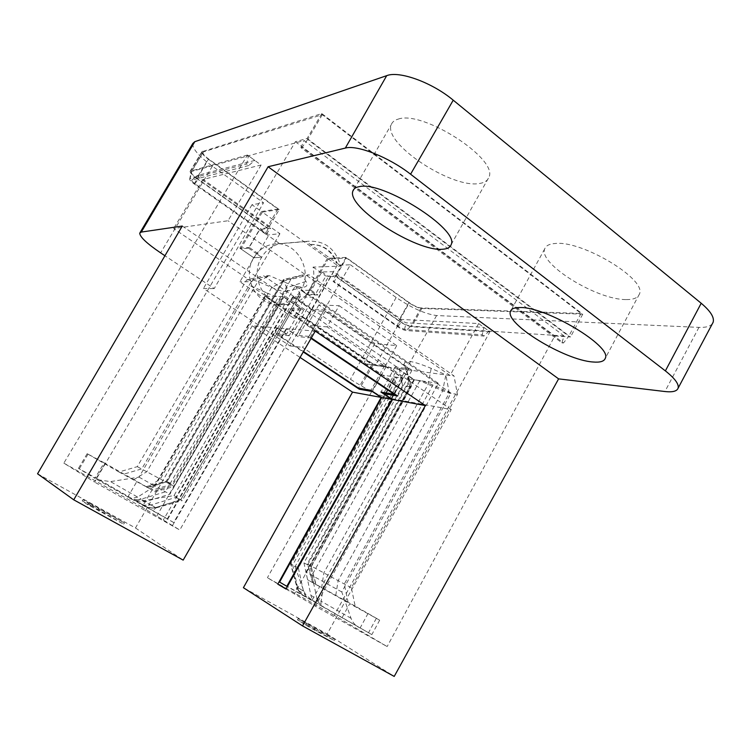 <?xml version="1.0" encoding="UTF-8"?>
<svg xmlns="http://www.w3.org/2000/svg" width="751" height="751" viewBox="0 0 751 751"><rect width="100%" height="100%" fill="white"/><g stroke="black" fill="none" stroke-linecap="round" stroke-linejoin="round"><path stroke-width="0.56" stroke-dasharray="3.75 2.82" d="M192.791 143.507C192.275 148.651 198.79 156.217 212.355 166.196L263.545 202.761L214.232 288.581L164.929 255.744M438.387 383.357L414.439 379.818L397.72 368.384L411.98 370.281L324.188 309.919L311.449 309.356L293.2 296.87L313.665 297.312L438.387 383.357L315.373 606.217L387.14 646.564L334.27 615.341L489.905 331.773L478.659 323.568L401.259 319.4L333.679 271.674L321.86 271.975L311.252 290.365L309.515 290.346C304.371 298.804 297.124 303.545 287.783 304.568C265.77 307.478 248.797 277.344 261.667 257.264L253.725 257.724L239.888 248.196L261.508 211.51L251.97 204.732L263.545 202.761M261.508 211.51L277.936 208.994L208.187 159.071L196.574 178.381L266.83 227.91L260.259 228.679L268.999 234.828L258.034 253.528L249.229 247.436L260.259 228.679M310.773 244.422C323.399 244.366 332.233 250.646 337.274 263.263L306.108 241.55L307.243 241.324C324.329 240.104 335.481 248.374 340.701 266.126L313.064 267.093C314.707 275.373 313.524 283.127 309.515 290.346L293.557 318.02L239.916 281.785L256.429 253.641L261.667 257.264L253.725 257.724C241.043 277.476 257.8 307.121 279.522 304.268C288.741 303.254 295.885 298.598 300.954 290.271L307.553 294.824L328.253 258.907L346.418 258.025L408.807 302.691C413.876 306.117 418.213 308.051 421.827 308.501L582.757 314.171L321.785 113.579L201.897 151.768C201.7 153.382 203.793 155.814 208.187 159.071M328.253 258.907L337.218 265.272L350.388 264.793L302.522 347.384L350.417 379.283C366.028 389.29 379.105 395.617 389.638 398.255L451.238 409.548L327.145 634.041L243.408 587.704M712.38 323.681C710.221 326.432 705.743 327.661 698.946 327.38L436.603 315.542C425.244 314.059 411.773 308.041 396.162 297.48L350.388 264.793M626.24 299.574C633.553 299.658 637.928 297.856 639.364 294.157C647.578 279.785 582.4 240.329 555.365 243.484C549.413 243.868 545.864 245.652 544.728 248.844C537.932 263.592 596.876 300.062 626.24 299.574M398.237 119.109C422.804 109.928 499.068 159.372 488.845 177.377C487.615 180.7 484.517 182.728 479.542 183.469C451.971 188.999 382.954 143.544 391.262 124.713C392.219 122 394.538 120.132 398.237 119.109M301.01 308.896L289.304 308.379L372.9 365.089L386.023 366.826L402.508 378.063L381.039 374.899L264.812 296.26L283.043 296.654L301.01 308.896L286.488 334.279L276.922 327.896L252.233 325.812L300.071 357.448M286.488 334.279L274.979 333.181L303.244 351.956M324.188 309.919L309.008 336.42L311.318 337.969M309.008 336.42L296.467 335.228L311.449 309.356M315.26 331.116L286.751 328.722L296.467 335.228M182.277 226.051L451.238 409.548M37.55 473.787L135.471 527.972L252.233 325.812M337.218 265.272L289.98 345.911L203.418 288.506L214.232 288.581M289.98 345.911L302.522 347.384M251.97 204.732L203.418 288.506M309.515 290.346L300.954 290.271L309.515 290.346L315.364 294.392L325.887 276.096L338.203 275.88L402.142 321.015L406.056 322.789L483.86 327.37L482.198 334.805L404.564 329.407L398.049 326.432L334.064 281.494L338.203 275.88M333.679 271.674L306.586 318.837L293.557 318.02M307.553 294.824L317.955 295.002L328.506 276.65L335.8 276.528L346.418 258.025M311.252 290.365L317.955 295.002M256.429 253.641L258.034 253.528M239.888 248.196L249.229 247.436M321.785 113.579L307.121 138.475L295.378 141.732L94.504 482.048L63.844 463.142L247.417 155.035L261.095 165.004L203.108 179.442L279.926 233.702L268.999 234.828M247.417 155.035L190.153 171.266C190.012 172.796 192.153 175.161 196.574 178.381M321.86 271.975L328.506 276.65M489.905 331.773L411.623 326.723C408.056 326.187 403.719 324.216 398.621 320.818L335.8 276.528M307.121 138.475L570.497 336.974L554.801 335.96L387.14 646.564M295.378 141.732L554.801 335.96M279.926 233.702L251.857 281.681L239.916 281.785M277.936 208.994L266.83 227.91M264.812 296.26L142.061 507.16L179.789 529.999L94.504 482.048M63.844 463.142L142.061 507.16M261.095 165.004L228.032 220.747L173.641 228.567L251.857 281.681M478.659 323.568L450.056 375.472L228.032 220.747M334.27 615.341L267.403 577.716L286.103 588.831M381.039 374.899L267.403 577.716M313.665 297.312L179.789 529.999M293.2 296.87L163.296 520.011M283.043 296.654L156.762 516.059M286.751 328.722L172.636 525.268M289.304 308.379L274.979 333.181M411.98 370.281L397.654 396.021M384.061 392.623L397.72 368.384M372.9 365.089L359.813 388.351M386.023 366.826L372.43 391.309M285.99 589.028L315.373 606.217M414.439 379.818L294.458 593.788M402.508 378.063L286.15 588.859M582.757 314.171L570.497 336.974M327.145 634.041L394.209 676.426M305.657 624.325L297.443 619.782L305.901 625.198L316.396 631.187L334.355 640.537L305.657 624.325L306.305 623.152L298.1 618.608L317.053 629.995L316.396 631.187M135.471 527.972L183.169 560.124M90.571 505.292L123.662 524.17L87.614 504.672L82.206 500.87L91.932 506.24L90.571 505.292L91.312 504.043L124.394 522.921L88.374 503.395L82.948 499.612L91.312 504.043M276.922 327.896L165.962 521.241M123.662 524.17L124.394 522.921M91.932 506.24L92.673 504.991M82.206 500.87L82.948 499.612M87.614 504.672L88.374 503.395M97.489 510.126L98.24 508.849M98.916 511.121L99.667 509.835M297.443 619.782L298.1 618.608M305.901 625.198L306.558 624.006M314.209 629.789L314.866 628.596M334.355 640.537L334.993 639.364L317.053 629.995M303.564 622.983L304.202 621.819L334.993 639.364M304.202 621.819L306.305 623.152M203.108 179.442L173.641 228.567M450.056 375.472L375.35 365.521L306.586 318.837M401.259 319.4L375.35 365.521M173.65 522.527L167.783 519.035L277.438 327.934L286.225 328.675L173.65 522.527L140.559 503.865L148.557 507.892L155.635 507.592L152.537 508.164M277.438 327.934L289.126 335.735L303.639 310.341L292.392 309.825L372.12 363.935L384.662 365.577L403.118 378.157L397.354 377.302L393.965 378.072L396.575 384.512L250.853 285.859L139.001 477.129L110.5 481.607L99.611 480.011L97.78 479.091L167.783 519.035M97.78 479.091L78.461 468.371L94.945 478.378L104.145 462.813L152.303 490.103L172.157 484.123L290.9 279.344L309.234 274.885L454.008 375.922L445.85 374.833L431.187 368.356C412.083 360.396 403.174 359.269 404.47 364.986L406.347 369.586L399.297 368.647L263.695 275.814L269.543 275.692L283.211 281.597C292.759 285.68 299.668 287.52 303.92 287.107C307.056 286.666 307.732 284.77 305.948 281.409L302.418 275.026L309.234 274.885M152.331 508.174L144.971 506.512L94.945 478.378M298.691 591.103L302.963 595.121L371.839 634.614L322.395 606.526C321.118 605.757 320.705 603.992 321.146 601.241L316.96 598.847L317.87 601.542M279.607 582.081L302.963 595.121C300.165 593.459 298.382 590.971 297.621 587.648L296.87 587.207L290.581 563.879L295.03 566.658L396.575 384.512M317.908 601.626L322.395 606.526L287.342 586.625M129.285 498.035C133.565 500.476 138.165 501.358 143.084 500.692L173.997 495.585L295.368 285.868L451.032 393.177L341.789 591.966L351.036 618.298C352.595 622.354 355.167 625.367 358.753 627.357M342.315 617.247L349.759 603.673L379.668 620.185L355.167 606.085L351.355 587.789L457.453 394.397L454.008 375.922M457.453 394.397L449.286 393.092L442.686 390.839L428.154 384.315C416.814 379.396 410.553 378.053 409.37 380.278L411.426 386.408L409.67 386.774L402.602 385.648L303.948 562.893L307.572 579.753L349.759 603.673M339.133 305.695L396.706 345.638L374.88 343.526L318.856 304.972L339.133 305.695L327.042 326.854L385.075 366.404L363.587 363.559L307.14 325.371L327.042 326.854M396.706 345.638L385.075 366.404M318.856 304.972L307.14 325.371M374.88 343.526L363.587 363.559M399.297 368.647L402.602 385.648M104.145 462.813L87.172 453.688L118.968 471.994L137.273 466.653L246.675 279.888L263.695 275.814M310.998 599.354L305.544 594.426L303.751 590.953L295.03 566.658M246.675 279.888L252.345 279.823L257.959 281.484L271.721 287.492C278.414 290.384 283.193 291.707 286.056 291.435L287.933 290.186L283.043 280.039L283.944 279.447L290.9 279.344M137.273 466.653L174.166 486.498L166.196 481.213L172.157 484.123M118.968 471.994L152.303 490.103M355.167 606.085L307.572 579.753M351.355 587.789L307.243 563.926L311.308 566.695L303.948 562.893M99.611 480.011L131.782 498.467L137.621 497.096L141.188 499.143L138.644 499.659M138.015 499.706L134.335 499.406L138.578 501.94L145.487 501.659L169.876 494.205L283.568 296.664L278.659 296.561C276.133 296.457 272.331 295.303 267.272 293.087L154.969 486.075L169.876 494.205M135.114 500.607L138.578 501.95M303.639 310.341L283.568 296.664M289.126 335.735L278.058 334.655L303.479 351.552M311.045 338.438L310.06 337.781L298.072 336.608L286.225 328.675M292.392 309.825L278.058 334.655M316.293 602.94C313.477 601.298 311.674 598.763 310.895 595.336L305.939 572.055L413.801 379.734L395.12 366.948L408.666 368.722L325.192 311.355L313.017 310.783L298.072 336.608M325.192 311.355L310.06 337.781M372.12 363.935L358.509 388.126M451.032 393.177L432.905 385.047C427.394 382.597 423.057 381.123 419.884 380.626L413.801 379.734M295.368 285.868L299.856 293.575L300.456 295.8L297.847 296.974L292.665 296.861L313.017 310.783M250.853 285.859L267.272 293.087M341.789 591.966L305.939 572.055M395.12 366.948L380.945 392.069M403.118 378.157L298.363 567.963L303.395 590.99C304.183 594.388 305.976 596.895 308.764 598.519M384.662 365.577L370.928 390.313M394.153 379.189L290.937 564.104L297.987 589.882M298.363 567.963L290.581 563.879M408.666 368.722L394.604 393.965M292.665 296.861L175.903 497.397L151.092 504.935L144.07 505.226L140.559 503.865M175.903 497.397L182.211 500.645L173.997 495.585M139.001 477.129L154.969 486.075L137.621 497.096L110.5 481.607M203.502 151.88L202.901 152.397C202.723 153.842 204.61 156.03 208.562 158.959L279.241 209.567L268.135 228.482L196.95 178.287C193.354 175.696 191.411 173.669 191.129 172.204L203.502 151.88L322.32 114.659L581.03 313.439L421.039 307.938C417.791 307.535 413.885 305.788 409.314 302.7L346.051 257.405L327.445 258.325L262.362 212.12L240.761 248.788L248.525 248.177L259.517 229.487L279.813 243.737L306.108 241.55M279.241 209.567L262.362 212.12M322.32 114.659L307.685 139.517L568.779 336.223L563.494 342.972L302.09 147.318L300.907 147.628L561.917 342.86L564.01 335.922L304.108 140.503L248.468 155.804L254.796 160.414L248.731 165.539L246.619 164.009L248.468 155.804L191.74 171.406L190.106 178.635L246.619 164.009M581.03 313.439L568.779 336.223M307.685 139.517L302.09 147.318M248.731 165.539L191.768 180.09C191.439 180.756 192.481 181.977 194.913 183.751L266.455 234.002L270.651 228.191L259.517 229.487M268.135 228.482L265.619 234.087L266.455 234.002M265.619 234.087L194.18 183.929C191.374 181.911 189.862 180.343 189.637 179.236L190.106 178.635M346.051 257.405L335.415 275.927L333.134 281.494L397.054 326.366C400.64 328.75 403.672 330.14 406.16 330.534L483.935 336.063L489.051 331.144L483.86 327.37M333.134 281.494L334.064 281.494M482.198 334.805L483.935 336.063M563.494 342.972L561.917 342.86M340.701 266.126L337.274 263.263M254.796 160.414L197.297 175.509L199.165 177.724L270.651 228.191M564.01 335.922L410.825 326.169L421.039 307.938M313.064 267.093L325.887 276.096M310.219 244.469C322.827 244.413 331.651 250.684 336.692 263.282M240.761 248.788L253.725 257.724C258.288 250.29 264.615 245.784 272.697 244.216C295.528 239.231 313.956 269.909 300.954 290.271L306.727 294.261L315.364 294.392M248.525 248.177L261.667 257.264C266.042 250.074 272.097 245.568 279.813 243.737M327.445 258.325L306.727 294.261M335.415 275.927L399.119 320.846C403.719 323.906 407.615 325.681 410.825 326.169L406.16 330.534M300.907 147.628L304.108 140.503M202.563 151.195L190.792 170.74M421.827 308.501L411.623 326.723M408.807 302.691L398.621 320.818M436.603 315.542L389.638 398.255M698.946 327.38L664.926 391.524M396.162 297.48L350.417 379.283M212.355 166.196L160.62 252.871M299.856 293.575L180.803 499.744L155.541 507.573L143.084 500.692M368.037 613.445L360.058 628.089M127.717 497.143L136.964 481.335M335.781 595.271L338.1 580.701L442.686 390.839L445.85 374.833L449.286 393.092L344.277 584.071L348.07 602.152M315.767 584.203L311.055 566.498L411.36 385.901L406.347 369.586L409.67 386.774L310.05 566.094L313.702 583.142M104.811 463.911L96.335 478.274M312.219 600.04L319.626 586.634M133.406 479.992L146.867 471.666L257.959 281.484L269.543 275.692L252.345 279.823L141.742 468.887L123.23 474.313M283.211 281.597L271.721 287.492L160.245 479.091L146.839 487.568M305.948 281.409L287.173 287.549L172.552 485.287L153.542 491.21M147.299 487.38L166.929 481.504L284.282 279.419L302.418 275.026L283.38 281.259L166.966 481.738L147.694 487.756M88.036 454.111L79.259 468.906M376.307 618.383L368.572 632.624M431.187 368.356L428.154 384.315L323.888 572.778L321.691 587.32M404.47 364.986L409.539 381.499L307.863 564.386L312.632 582.307M145.487 501.659L141.188 499.143L165.38 491.821L278.659 296.561M351.036 618.298L321.146 601.241L324.066 582.016L432.905 385.047M310.895 595.336L316.96 598.847L311.909 575.285L419.884 380.626M303.395 590.99L297.621 587.648L292.693 564.893L397.354 377.302M296.992 587.263L303.751 590.953M151.092 504.935L155.635 507.592L180.653 499.913L297.847 296.974M397.054 326.366L399.119 320.846L409.314 302.7M398.049 326.432L402.142 321.015M404.564 329.407L406.056 322.789M194.18 183.929L208.562 158.959M194.913 183.751L199.165 177.724M192.012 179.968L197.438 175.434M451.154 244.601L488.845 177.377M354.05 189.055L391.262 124.713M639.364 294.157L605.306 358.265M544.728 248.844L511.234 309.994M287.783 304.568L279.522 304.268M201.897 151.768L190.153 171.266M139.714 233.176L140.08 232.557M286.056 291.435L303.92 287.107M302.418 275.026L283.944 279.447M145.994 486.704L166.224 481.184L283.043 280.039M87.172 453.688L78.461 468.371M154.584 491.858L174.166 486.498M287.933 290.186L174.223 486.441M379.668 620.185L371.839 634.614M311.308 566.695L411.426 386.408M311.177 566.583L316.011 584.353M312.463 582.213L307.563 564.179M409.37 380.278L307.243 563.926M139.226 500.063L138.813 499.331M317.166 601.063L317.682 600.706M296.335 589.338L296.898 587.226M297.856 589.141L298.682 591.121M298.354 590.568L305.544 594.417M393.965 378.072L290.327 563.701M144.07 505.216L148.557 507.892M154.086 509.431L156.058 507.883M153.561 507.958L148.491 507.883M156.105 507.873L182.183 500.682M300.456 295.8L182.211 500.645M307.243 241.324L272.697 244.216M202.901 152.397L191.167 171.885M189.637 179.236L191.129 172.204M197.297 175.509L191.768 180.09"/><path stroke-width="1.13" d="M558.603 378.87L664.926 391.524C672.511 392.388 676.904 391.28 678.097 388.201L713.121 322.301C714.548 317.504 710.577 311.158 701.199 303.263L453.228 100.183C432.022 82.413 399.297 70.594 386.709 75.654L345.329 148.078L268.107 166.75L558.603 378.87L394.209 676.426L302.522 625.902L425.357 405.578L315.26 331.116L183.169 560.124L73.739 499.819L268.107 166.75M140.08 232.557L192.791 143.507L194.791 141.695L386.709 75.654M713.121 322.301L712.38 323.681M442.611 249.238C447.371 248.966 450.215 247.417 451.154 244.601C459.725 229.571 382.24 180.447 359.194 186.68C355.702 187.299 353.599 188.764 352.876 191.083C346.295 206.994 416.364 252.007 442.611 249.238M345.329 148.078C356.969 144.614 389.037 157.259 410.581 174.213L665.377 370.891C674.886 378.41 679.129 384.174 678.097 388.201M520.359 307.535C546.287 306.821 612.234 346.324 605.306 358.265C604.17 361.381 600.068 362.63 592.98 361.991C564.602 360.189 504.972 323.812 510.455 311.421C511.328 308.717 514.632 307.422 520.359 307.535M300.071 357.448L352.529 392.135L381.151 397.42L372.308 391.524L359.325 389.215L303.244 351.956M311.318 337.969L397.654 396.021L383.554 393.515L384.061 392.623M425.357 405.578L392.52 399.513L383.554 393.515M164.929 255.744L160.62 252.871C146.924 243.549 139.958 236.987 139.714 233.176L141.272 232.078L182.277 226.051L37.55 473.787L73.739 499.819M302.522 625.902L243.408 587.704L352.529 392.135M359.813 388.351L359.325 389.215M392.52 399.513L285.99 589.028L277.795 584.156L286.103 588.831M381.151 397.42L277.795 584.156M287.342 586.625L279.607 582.081L381.743 397.532L391.9 399.401L380.945 392.069L394.35 394.425L311.045 338.438M303.479 351.552L358.509 388.126L370.928 390.313L381.743 397.532M391.9 399.401L286.816 586.324M701.199 303.263L665.377 370.891M453.228 100.183L410.581 174.213M194.791 141.695L141.272 232.078M352.876 191.083L354.05 189.055M511.234 309.994L510.455 311.421"/></g></svg>
